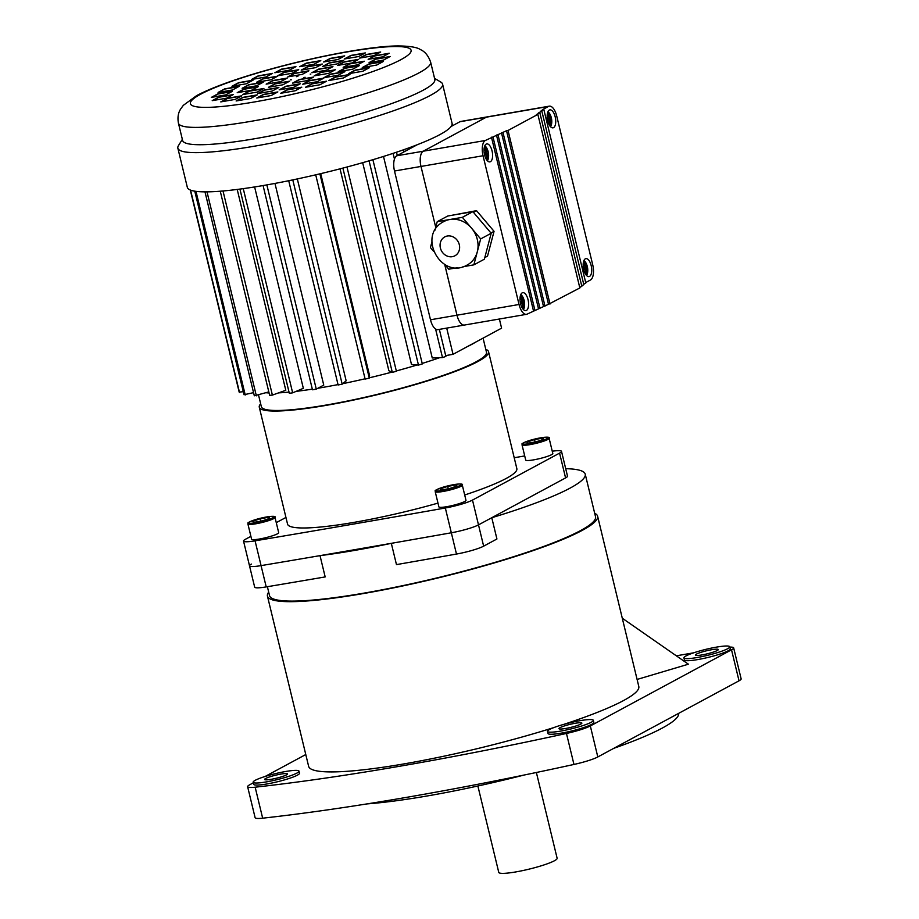 <?xml version="1.0" encoding="UTF-8"?>
<svg xmlns="http://www.w3.org/2000/svg" width="919" height="919" viewBox="0 0 919 919"><rect width="100%" height="100%" fill="white"/><g stroke="black" fill="none" stroke-linecap="round" stroke-linejoin="round"><path stroke-width="1.38" d="M477.869 785.998L498.764 872.384A30.028 3.975 -13.6 0 0 528.873 869.19A30.028 3.975 -13.6 0 0 557.132 858.266L536.374 772.488M549.608 729.468A23.595 3.125 -13.6 0 0 547.483 731.421A23.595 3.125 -13.6 0 0 571.147 728.905A23.595 3.125 -13.6 0 0 593.341 720.335A23.595 3.125 -13.6 0 0 574.995 721.645A23.595 3.125 -13.6 0 0 549.608 729.468M547.483 731.421L547.988 733.488A23.595 3.125 -13.6 0 0 571.652 730.973A23.595 3.125 -13.6 0 0 593.846 722.391L593.341 720.335M255.264 780.288A23.595 3.125 -13.6 0 0 253.139 782.241A23.595 3.125 -13.6 0 0 276.803 779.726A23.595 3.125 -13.6 0 0 298.997 771.144A23.595 3.125 -13.6 0 0 280.651 772.454A23.595 3.125 -13.6 0 0 255.264 780.288M253.139 782.241L253.644 784.298A23.595 3.125 -13.6 0 0 277.308 781.793A23.595 3.125 -13.6 0 0 299.502 773.212L298.997 771.144M686.034 655.913A23.595 3.125 -13.6 0 0 683.908 657.866A23.595 3.125 -13.6 0 0 707.573 655.35A23.595 3.125 -13.6 0 0 729.766 646.769A23.595 3.125 -13.6 0 0 711.421 648.09A23.595 3.125 -13.6 0 0 686.034 655.913M683.908 657.866L684.414 659.934A23.595 3.125 -13.6 0 0 708.078 657.418A23.595 3.125 -13.6 0 0 730.272 648.837L729.766 646.769M711.662 649.722A11.798 1.562 -13.6 0 0 695.373 655.086A11.798 1.562 -13.6 0 0 707.205 653.834A11.798 1.562 -13.6 0 0 718.302 649.549A11.798 1.562 -13.6 0 0 711.662 649.722M580.819 724.08A11.798 1.562 -13.6 0 0 581.876 723.104A11.798 1.562 -13.6 0 0 570.044 724.356A11.798 1.562 -13.6 0 0 558.947 728.652A11.798 1.562 -13.6 0 0 568.126 727.997A11.798 1.562 -13.6 0 0 580.819 724.08M271.243 779.289A11.798 1.562 -13.6 0 0 287.532 773.913A11.798 1.562 -13.6 0 0 275.7 775.176A11.798 1.562 -13.6 0 0 264.603 779.461A11.798 1.562 -13.6 0 0 271.243 779.289M678.693 713.339A182.284 24.112 166.4 0 1 662.289 728.066A182.284 24.112 166.4 0 1 613.823 748.319M524.094 775.039A182.284 24.112 166.4 0 1 366.991 803.907M565.702 468.69A167.706 22.182 166.4 0 1 585.231 474.158L595.523 516.731A167.706 22.182 166.4 0 1 437.743 577.718A167.706 22.182 166.4 0 1 269.531 595.592L267.383 586.713M585.231 474.158A167.706 22.182 166.4 0 1 491.78 517.719L496.926 538.993L483.647 546.162A21.447 2.837 166.4 0 1 456.479 554.054L451.332 532.779A21.447 2.837 -13.6 0 0 478.489 524.875L491.78 517.719M456.479 554.054A3861.236 510.677 -13.6 0 1 396.468 564.611L391.322 543.336A167.706 22.182 166.4 0 1 320.019 555.639L325.177 576.925A3861.236 510.677 -13.6 0 1 266.211 586.908A21.447 2.837 166.4 0 1 254.666 587.126L249.52 565.851A21.447 2.837 -13.6 0 0 261.065 565.622A3861.236 510.677 -13.6 0 0 320.019 555.639M594.696 513.261A169.843 22.458 166.4 0 1 597.614 516.225A169.843 22.458 166.4 0 1 437.812 577.994A169.843 22.458 166.4 0 1 267.44 596.098A169.843 22.458 166.4 0 1 268.693 592.135M597.614 516.225L638.797 686.47A169.843 22.458 166.4 0 1 563.795 724.379M554.088 727.503A169.843 22.458 166.4 0 1 308.635 766.343L267.44 596.098M676.338 655.81L693.684 652.812M739.025 680.807L731.524 649.813A23.595 3.125 -13.6 0 0 733.649 647.861L741.139 678.854A23.595 3.125 166.4 0 1 739.025 680.807L597.809 756.946A23.595 3.125 166.4 0 1 573.961 764.447A595.11 78.712 166.4 0 1 262.662 818.186A23.595 3.125 166.4 0 1 255.114 817.692L247.625 786.71A23.595 3.125 -13.6 0 1 249.738 784.757L253.288 782.839M265.051 776.498L305.774 754.533M247.625 786.71A23.595 3.125 -13.6 0 0 255.16 787.192L262.662 818.186M573.961 764.447L566.46 733.454A595.11 78.712 166.4 0 1 255.16 787.192M566.46 733.454A23.595 3.125 -13.6 0 0 590.32 725.953L597.809 756.946M731.524 649.813L590.32 725.953M733.649 647.861A23.595 3.125 -13.6 0 0 729.847 647.102M622.289 618.223L688.388 664.196L637.097 679.44M391.322 543.336A3861.236 510.677 -13.6 0 0 451.332 532.779A3861.236 510.677 166.4 0 1 261.065 565.622A21.447 2.837 166.4 0 1 249.52 565.851L243.524 541.05A21.447 2.837 -13.6 0 0 255.068 540.832L266.211 586.908M251.438 564.071A21.447 2.837 -13.6 0 0 249.52 565.851M462.303 485.117L465.99 500.338A13.934 1.838 166.4 0 1 452.872 505.404A13.934 1.838 166.4 0 1 438.891 506.886L435.215 491.665C436.847 490.275 431.275 491.722 441.545 487.667C453.504 483.865 464.29 483.015 462.303 485.117A13.934 1.838 166.4 0 1 461.062 486.266A13.934 1.838 166.4 0 1 446.048 490.895A13.934 1.838 166.4 0 1 435.215 491.665M549.125 438.294L552.813 453.515A13.934 1.838 166.4 0 1 539.694 458.592A13.934 1.838 166.4 0 1 525.714 460.074L522.026 444.853C523.669 443.463 518.098 444.911 528.368 440.856C540.326 437.053 551.113 436.203 549.125 438.294A13.934 1.838 166.4 0 1 547.885 439.454A13.934 1.838 166.4 0 1 532.871 444.072A13.934 1.838 166.4 0 1 522.026 444.853M247.912 524.002L251.588 539.223A13.934 1.838 -13.6 0 0 265.58 537.73A13.934 1.838 -13.6 0 0 278.687 532.664L275.011 517.443A13.934 1.838 166.4 0 1 273.759 518.603A13.934 1.838 166.4 0 1 258.756 523.221A13.934 1.838 166.4 0 1 247.912 524.002C249.543 522.612 243.983 524.06 254.241 520.005C266.211 516.202 276.987 515.352 275.011 517.443M485.772 349.335A117.954 15.6 166.4 0 1 488.552 351.713A117.954 15.6 166.4 0 1 377.583 394.607A117.954 15.6 166.4 0 1 259.273 407.174A117.954 15.6 166.4 0 1 260.663 403.797M488.552 351.713L516.846 468.633A117.954 15.6 166.4 0 1 464.692 494.985M437.984 503.118A117.954 15.6 166.4 0 1 287.555 524.106L259.273 407.174M475.697 342.109A115.805 15.313 166.4 0 1 467.208 346.693M422.189 363.43A115.748 15.313 166.4 0 0 439.673 357.686A115.805 15.313 166.4 0 1 422.189 363.442M417.215 364.969A115.805 15.313 166.4 0 1 396.319 370.954A115.748 15.313 166.4 0 0 417.192 364.958M391.862 372.149A115.805 15.313 166.4 0 1 369.335 377.801A115.748 15.313 166.4 0 0 391.85 372.138M342.787 383.648A115.748 15.313 166.4 0 0 365.061 378.8A115.805 15.313 166.4 0 1 342.776 383.66M317.917 388.243A115.748 15.313 166.4 0 0 338.031 384.59A115.805 15.313 166.4 0 1 317.894 388.255M296.159 391.345A115.748 15.313 166.4 0 0 312.322 389.139A115.805 15.313 166.4 0 1 296.125 391.368M289.037 392.114A115.805 15.313 166.4 0 1 278.618 392.861A115.748 15.313 166.4 0 0 289.037 392.103M269.072 392.941A115.805 15.313 166.4 0 1 266.108 392.746M483.072 338.135L486.473 352.207A115.805 15.313 166.4 0 1 377.514 394.331A115.805 15.313 166.4 0 1 261.352 406.669L258.561 395.124M434.561 78.333L440.833 82.09A136.173 18.012 166.4 0 1 442.579 84.134A136.173 18.012 166.4 0 1 314.459 133.657A136.173 18.012 166.4 0 1 177.861 148.177A136.173 18.012 166.4 0 1 178.481 145.558L182.341 139.355M442.579 84.134L452.068 123.341A136.173 18.012 166.4 0 1 452.114 123.605A136.173 18.012 166.4 0 1 403.567 149.786A136.173 18.012 166.4 0 1 264.913 185.236A136.173 18.012 166.4 0 1 187.338 187.384L177.861 148.177M430.632 62.124L434.825 79.448A129.74 17.162 166.4 0 1 312.759 126.638A129.74 17.162 166.4 0 1 182.617 140.469L178.424 123.146A129.74 17.162 166.4 0 0 308.566 109.315A129.74 17.162 166.4 0 0 430.632 62.124C426.887 51.372 420.615 49.89 420.121 49.408C416.973 47.317 410.092 46.157 399.478 45.95C370.874 45.479 301.076 58.965 245.591 76.484C224.477 83.147 208.176 89.511 196.689 95.587L183.329 105.34L180.664 108.993C178.171 112.842 177.424 117.552 178.424 123.146M475.445 342.247A115.748 15.313 166.4 0 1 467.461 346.555M269.06 392.918A115.748 15.313 166.4 0 1 266.154 392.735M383.499 156.448L432.252 357.973L442.487 357.571L435.572 329.002M362.672 162.674L411.482 364.452L418.478 365.084L369.059 160.825M340.03 168.832L388.875 370.736L392.31 372.356L342.89 168.085M319.881 173.84L369.3 378.111L369.564 375.561L320.72 173.645M292.782 179.883L342.19 384.153L346.153 380.788L297.319 178.929M266.855 184.891L316.274 389.128L323.752 385.095L274.965 183.421M243.259 188.636L292.656 392.838L303.339 388.312L254.62 186.948M223.007 190.98L272.392 395.101L285.798 390.276L237.205 189.44M449.38 488.598L440.867 490.08L440.017 488.965L447.702 486.381L456.226 484.91L457.065 486.025L449.38 488.598M536.202 441.786L527.678 443.257L526.84 442.154L534.525 439.569L543.049 438.099L543.887 439.213L536.202 441.786M514.215 457.742L524.715 455.927M243.524 541.05A21.447 2.837 -13.6 0 1 245.442 539.281L250.898 536.34M276.263 522.658L285.947 517.443M565.576 477.914L559.579 453.124A21.447 2.837 -13.6 0 0 561.509 451.355L567.505 476.145A21.447 2.837 166.4 0 1 565.576 477.914L478.489 524.875A21.447 2.837 166.4 0 1 451.332 532.779L445.336 507.989A3861.236 510.677 166.4 0 1 255.068 540.832M445.336 507.989A21.447 2.837 -13.6 0 0 472.492 500.085L483.647 546.162M559.579 453.124L472.492 500.085M561.509 451.355A21.447 2.837 -13.6 0 0 552.25 451.218M303.523 77.701A10.718 1.413 -13.6 0 0 305.108 77.242L303.523 77.701M290.691 79.723A10.718 1.413 -13.6 0 0 291.266 79.815L290.726 79.907M297.951 76.208A10.718 1.413 -13.6 0 0 296.366 76.668L297.951 76.208M310.783 74.175A10.718 1.413 -13.6 0 0 310.197 74.094L310.783 74.175M369.07 62.595L383.487 60.103L390.173 56.507L375.756 58.988L369.07 62.595M368.14 59.344L382.568 56.852L389.242 53.245L374.826 55.737L368.14 59.344M359.593 58.104L374.01 55.622L380.684 52.015L366.267 54.508L359.593 58.104M344.234 59.023L358.651 56.53L365.337 52.923L350.92 55.416L344.234 59.023M323.591 61.987L338.02 59.494L344.694 55.887L330.277 58.379L323.591 61.987M299.686 66.708L314.103 64.227L320.788 60.62L306.372 63.112L299.686 66.708M274.838 72.739L289.255 70.246L295.941 66.65L281.524 69.132L274.838 72.739M251.507 79.482L265.924 76.989L272.598 73.382L258.182 75.875L251.507 79.482M231.944 86.271L246.361 83.778L253.047 80.171L238.63 82.664L231.944 86.271M218.09 92.44L232.507 89.959L239.193 86.352L224.776 88.844L218.09 92.44M211.301 97.403L225.718 94.91L232.404 91.314L217.975 93.795L211.301 97.403M212.22 100.653L226.637 98.172L233.323 94.565L218.906 97.058L212.22 100.653M220.778 101.894L235.195 99.401L241.881 95.794L227.464 98.287L220.778 101.894M236.126 100.975L250.542 98.494L257.228 94.887L242.811 97.38L236.126 100.975M256.769 98.011L271.185 95.53L277.871 91.923L263.454 94.416L256.769 98.011M280.686 93.29L295.102 90.797L301.788 87.19L287.371 89.683L280.686 93.29M305.522 87.259L319.938 84.766L326.624 81.171L312.207 83.652L305.522 87.259M328.864 80.516L343.281 78.035L349.967 74.428L335.55 76.92L328.864 80.516M348.416 73.727L362.833 71.245L369.518 67.638L355.102 70.131L348.416 73.727M362.27 67.558L376.687 65.065L383.372 61.458L368.956 63.951L362.27 67.558M343.155 67.317L357.571 64.824L364.246 61.217L349.829 63.71L343.155 67.317M337.56 65.433L351.977 62.951L358.663 59.344L344.246 61.837L337.56 65.433M322.592 66.444L337.009 63.951L343.695 60.355L329.278 62.837L322.592 66.444M301.202 70.131L315.619 67.65L322.305 64.043L307.888 66.536L301.202 70.131M277.63 75.783L292.058 73.29L298.732 69.695L284.316 72.176L277.63 75.783M256.55 82.262L270.967 79.769L277.653 76.174L263.236 78.655L256.55 82.262M242.122 88.293L256.539 85.812L263.225 82.205L248.808 84.697L242.122 88.293M237.217 92.681L251.634 90.2L258.319 86.593L243.903 89.086L237.217 92.681M242.8 94.565L257.217 92.072L263.902 88.465L249.486 90.958L242.8 94.565M257.768 93.554L272.196 91.061L278.871 87.466L264.454 89.947L257.768 93.554M279.158 89.867L293.575 87.374L300.26 83.767L285.843 86.26L279.158 89.867M302.73 84.215L317.147 81.722L323.833 78.126L309.416 80.608L302.73 84.215M323.821 77.736L338.238 75.243L344.924 71.648L330.507 74.129L323.821 77.736M338.238 71.705L352.666 69.212L359.34 65.605L344.924 68.098L338.238 71.705M311.84 72.727L326.256 70.235L332.942 66.627L318.525 69.12L311.84 72.727M287.819 76.874L302.236 74.382L308.91 70.786L294.494 73.267L287.819 76.874M266.154 84.146L280.571 81.653L287.256 78.058L272.84 80.539L266.154 84.146M268.52 87.271L282.937 84.789L289.623 81.182L275.206 83.675L268.52 87.271M292.552 83.124L306.969 80.642L313.655 77.035L299.238 79.528L292.552 83.124M314.218 75.852L328.634 73.359L335.309 69.764L320.892 72.245L314.218 75.852M442.487 357.571L445.899 356.434L439.351 329.37M397.295 155.495L396.491 152.221M394.469 159.067L393.079 153.358M418.478 365.084L422.315 363.935L372.896 159.688M392.31 372.356L396.399 371.276L346.98 167.005M369.3 378.111L365.13 379.087L315.711 174.817M342.19 384.153L338.123 384.981L288.715 180.721M316.274 389.128L312.483 389.782L263.075 185.546M292.656 392.838L289.313 393.275L239.916 189.084M272.392 395.101L269.646 395.308L220.261 191.209M268.819 391.896L254.322 395.802L204.983 191.853M256.355 395.825L207.005 191.853M253.552 392.654L244.017 394.722L194.771 191.163M245.247 394.986L195.977 191.347M243.282 391.678L239.181 392.114L190.29 190.015M239.549 392.608L190.566 190.13M334.723 70.074L320.949 72.452L314.849 75.737M313.069 77.345L299.284 79.735L293.195 83.02M289.037 81.504L275.252 83.882L269.164 87.167M286.671 78.368L272.886 80.746L266.786 84.043M308.324 71.096L294.551 73.474L288.451 76.759M332.356 66.949L318.571 69.327L312.483 72.612M358.755 65.927L344.981 68.305L338.881 71.59M344.338 71.958L330.553 74.336L324.453 77.621M323.247 78.437L309.462 80.815L303.373 84.111M299.674 84.088L285.889 86.466L279.801 89.752M278.285 87.776L264.5 90.154L258.411 93.439M263.316 88.787L249.531 91.165L243.443 94.45M257.734 86.914L243.949 89.292L237.86 92.578M262.639 82.515L248.854 84.904L242.765 88.19M277.067 76.484L263.282 78.862L257.182 82.147M298.147 70.005L284.362 72.383L278.273 75.668M321.719 64.364L307.934 66.742L301.846 70.028M343.109 60.665L329.324 63.043L323.235 66.329M358.077 59.666L344.292 62.044L338.203 65.329M363.66 61.539L349.886 63.916L343.786 67.202M382.786 61.78L369.001 64.158L362.913 67.443M368.933 67.96L355.148 70.338L349.059 73.623M349.381 74.749L335.596 77.127L329.507 80.412M326.038 81.481L312.253 83.859L306.165 87.144M301.191 87.512L287.417 89.89L281.317 93.175M277.285 92.245L263.5 94.623L257.412 97.908M256.642 95.208L242.857 97.586L236.769 100.872M241.295 96.116L227.51 98.494L221.422 101.779M232.737 94.887L218.952 97.265L212.863 100.55M231.806 91.624L218.033 94.002L211.933 97.288M238.607 86.673L224.822 89.051L218.733 92.337M252.461 80.493L238.676 82.871L232.587 86.156M272.013 73.704L258.239 76.082L252.139 79.367M295.355 66.961L281.57 69.339L275.482 72.624M320.203 60.93L306.418 63.319L300.318 66.605M344.108 56.208L330.335 58.586L324.235 61.872M364.751 53.245L350.966 55.622L344.878 58.908M380.098 52.337L366.325 54.715L360.225 58M388.657 53.566L374.883 55.944L368.783 59.23M389.587 56.817L375.802 59.195L369.702 62.481M499.385 319.008L501.59 328.152L453.044 354.32L445.704 355.596M453.044 354.32L446.703 328.106M404.061 151.853L403.567 149.786M452.607 125.673L452.114 123.605M262.087 520.935L269.761 518.362L268.922 517.248L260.399 518.718L252.725 521.303L253.564 522.406L262.087 520.935M260.985 521.13L260.399 518.718M269.233 518.534L268.922 517.248M535.111 441.982L534.525 439.569M543.359 439.385L543.049 438.099M448.288 488.793L447.702 486.381M456.536 486.197L456.226 484.91M462.981 266.74L473.859 264.856L480.671 238.929L471.516 228.13A24.664 21.838 -118.3 0 0 449.805 219.503A24.664 21.838 -118.3 0 0 443.843 221.559C416.583 235 441.074 280.364 467.254 264.982A24.664 21.838 -118.3 0 0 477.271 251.898A24.664 21.838 -118.3 0 0 471.516 228.13L462.36 217.343L437.237 221.674L434.997 230.175M486.197 144.111A9.11 4.055 -99.8 0 1 486.76 143.915A9.11 4.055 -99.8 0 1 492.32 152.198A9.11 4.055 -99.8 0 1 489.861 161.87A9.11 4.055 -99.8 0 1 484.439 154.243A9.11 4.055 -99.8 0 1 486.197 144.111M522.176 292.874A9.11 4.055 -99.8 0 1 522.75 292.667A9.11 4.055 -99.8 0 1 528.31 300.961A9.11 4.055 -99.8 0 1 525.852 310.633A9.11 4.055 -99.8 0 1 520.43 303.006A9.11 4.055 -99.8 0 1 522.176 292.874M549.332 110.062A9.11 4.055 80.2 0 0 547.586 120.205A9.11 4.055 80.2 0 0 553.008 127.833A9.11 4.055 80.2 0 0 555.455 118.16A9.11 4.055 80.2 0 0 549.907 109.866A9.11 4.055 80.2 0 0 549.332 110.062M585.323 258.825A9.11 4.055 80.2 0 0 583.576 268.957A9.11 4.055 80.2 0 0 588.999 276.585A9.11 4.055 80.2 0 0 591.445 266.912A9.11 4.055 80.2 0 0 585.897 258.63A9.11 4.055 80.2 0 0 585.323 258.825M550.021 304.017L508.035 130.464L537.856 114.393L579.843 287.946L548.505 304.281L506.518 130.728L508.035 130.464M431.827 242.271L430.425 247.602L433.469 251.197M519.04 304.488L483.049 155.736L421.005 166.442L435.744 227.372L420.982 166.442L394.504 171.014L430.494 319.778A12.866 5.732 -99.8 0 0 437.938 329.622L464.428 325.05A12.866 5.732 -99.8 0 1 456.973 315.206L519.04 304.488A12.866 5.732 80.2 0 0 526.495 314.332L464.428 325.05A12.866 5.732 -99.8 0 1 456.996 315.206L444.727 264.488L448.736 269.198L457.8 267.636M484.795 257.596L487.529 256.114L494.054 231.312L476.536 210.669L451.493 215.356M583.703 284.189L585.817 283.052L543.83 109.499L542.325 109.763L548.459 106.455A12.866 5.732 80.2 0 1 549.275 106.167A12.866 5.732 80.2 0 1 556.719 116.012L592.709 264.764A12.866 5.732 80.2 0 1 590.446 280.008L585.702 282.558M543.83 109.499L540.326 111.394L541.842 111.13L583.829 284.683L581.716 285.82M541.842 111.13L538.327 113.026L539.844 112.761L581.83 286.314L579.717 287.452M526.495 314.332A12.866 5.732 80.2 0 0 527.299 314.045L548.505 304.281M421.005 166.442A12.866 5.732 -99.8 0 1 423.268 151.21L486.404 117.161A12.866 5.732 -99.8 0 1 487.219 116.885L549.275 106.167M420.982 166.442A12.866 5.732 -99.8 0 1 423.245 151.21L485.312 140.492L506.518 130.728M539.844 112.761L536.34 114.657L537.856 114.393M485.312 140.492A12.866 5.732 80.2 0 0 483.049 155.736M533.445 310.737L491.458 137.184M534.961 310.473L492.975 136.931M538.465 308.589L496.478 135.036M539.981 308.324L497.995 134.771M543.485 306.429L501.498 132.876M545.001 306.176L503.015 132.623M583.289 262.995A15.589 13.142 64.3 0 1 585.081 266.992A15.589 1.447 161.9 0 1 583.37 267.785M585.862 274.666A14.612 2.493 -9.1 0 0 586.575 274.276A15.589 14.348 -122 0 0 586.621 268.773A15.589 2.654 -9.1 0 0 587.551 267.67A14.612 13.463 -122 0 0 587.046 265.591A15.589 1.447 161.9 0 1 586.058 266.453A15.589 14.348 -122 0 0 583.565 261.582M583.829 270.048A15.589 2.654 -9.1 0 0 585.644 269.301A15.589 13.142 64.3 0 1 585.736 274.471M585.001 266.763L586.058 266.453M583.519 268.693L584.966 267.911L584.783 267.13M584.966 267.911L587.551 267.67M583.588 269.06L586.621 268.773M585.748 274.344L586.575 274.276M583.668 269.416L585.644 269.301M547.299 114.243A15.589 13.142 64.3 0 1 549.091 118.229A15.589 1.447 161.9 0 1 547.379 119.033M549.872 125.903A14.612 2.493 -9.1 0 0 550.584 125.512A15.589 14.348 -122 0 0 550.63 120.021A15.589 2.654 -9.1 0 0 551.561 118.919A14.612 13.463 -122 0 0 551.067 116.839A15.589 1.447 161.9 0 1 550.079 117.701A15.589 14.348 -122 0 0 547.575 112.819M547.839 121.285A15.589 2.654 -9.1 0 0 549.654 120.55A15.589 13.142 64.3 0 1 549.746 125.708M549.022 118L550.079 117.701M547.529 119.93L548.976 119.148L548.792 118.379M548.976 119.148L551.561 118.919M547.609 120.297L550.63 120.021M549.757 125.593L550.584 125.512M547.69 120.653L549.654 120.55M521.866 300.8L522.922 300.502A15.589 1.447 -18.1 0 0 523.91 299.64A14.612 13.463 58 0 1 524.416 301.719A15.589 2.654 170.9 0 1 523.485 302.822A15.589 14.348 58 0 1 523.428 308.324A14.612 2.493 170.9 0 1 522.727 308.715M521.636 301.179L521.82 301.96L524.416 301.719M520.418 295.631A15.589 14.348 58 0 1 522.922 300.502M520.223 301.834A15.589 1.447 -18.1 0 0 521.935 301.03A15.589 13.142 -115.7 0 0 520.143 297.044M520.533 303.465L522.497 303.35A15.589 2.654 170.9 0 1 520.682 304.086M522.589 308.52A15.589 13.142 -115.7 0 0 522.497 303.35M522.612 308.393L523.428 308.324M520.453 303.109L523.485 302.822M521.82 301.96L520.372 302.742M485.875 152.049L486.932 151.738A15.589 1.447 -18.1 0 0 487.92 150.888A14.612 13.463 58 0 1 488.426 152.956A15.589 2.654 170.9 0 1 487.495 154.059A15.589 14.348 58 0 1 487.438 159.561A14.612 2.493 170.9 0 1 486.737 159.952M485.646 152.428L485.841 153.197L488.426 152.956M484.439 146.868A15.589 14.348 58 0 1 486.932 151.738M484.233 153.071A15.589 1.447 -18.1 0 0 485.944 152.278A15.589 13.142 -115.7 0 0 484.152 148.281M484.543 154.702L486.507 154.599A15.589 2.654 170.9 0 1 484.692 155.334M486.599 159.757A15.589 13.142 -115.7 0 0 486.507 154.599M486.622 159.642L487.438 159.561M484.462 154.346L487.495 154.059M485.841 153.197L484.393 153.978M394.504 171.014A12.866 5.732 -99.8 0 1 396.767 155.782L423.245 151.21L486.392 117.161A12.866 5.732 -99.8 0 1 487.196 116.885A12.866 5.732 -99.8 0 1 487.208 116.885L460.718 121.457A12.866 5.732 -99.8 0 0 459.914 121.733L451.08 126.5M430.494 319.778L456.973 315.206L444.704 264.477M396.767 155.782L417.341 144.685M490.964 232.978L494.054 231.312M473.446 212.335L476.536 210.669M473.859 264.856L484.382 259.181L491.194 233.254L472.883 211.669L447.76 215.999L437.237 221.674M480.671 238.929L491.194 233.254M462.36 217.343L472.883 211.669M460.017 485.508A13.015 1.723 -13.6 0 0 447.415 486.002A13.015 1.723 -13.6 0 0 438.191 490.964A13.015 1.723 -13.6 0 0 460.017 485.508M546.839 438.696A13.015 1.723 -13.6 0 0 534.238 439.19A13.015 1.723 -13.6 0 0 525.013 444.153A13.015 1.723 -13.6 0 0 546.839 438.696M272.725 517.845A13.015 1.723 -13.6 0 0 260.111 518.339A13.015 1.723 -13.6 0 0 250.898 523.302A13.015 1.723 -13.6 0 0 272.725 517.845M200.618 94.232A113.462 15.003 -13.6 0 0 310.611 89.982A113.462 15.003 -13.6 0 0 390.977 46.639A113.462 15.003 -13.6 0 0 200.618 94.232M447.346 236.011A10.718 9.5 -118.3 0 0 440.385 247.981A10.718 9.5 -118.3 0 0 452.343 256.677A10.718 9.5 -118.3 0 0 459.305 244.707A10.718 9.5 -118.3 0 0 447.346 236.011M484.807 145.799A8.168 3.642 -99.8 0 1 486.84 148.258L484.83 145.753M488.471 157.746A8.168 3.642 -99.8 0 1 487.392 160.745L488.471 157.746A15.589 15.589 0 0 0 486.84 148.258M520.797 294.562A8.168 3.642 -99.8 0 1 522.831 297.021L520.82 294.517M523.416 309.542L524.462 306.509A8.168 3.642 -99.8 0 1 523.37 309.508M550.527 126.707A8.168 3.642 80.2 0 0 551.618 123.709L550.561 126.742M551.618 123.709A15.589 15.589 0 0 0 549.987 114.22A8.168 3.642 80.2 0 0 547.954 111.762M586.517 275.459A8.168 3.642 80.2 0 0 587.609 272.461L586.552 275.505M587.609 272.461A15.589 15.589 0 0 0 585.966 262.972A8.168 3.642 80.2 0 0 583.933 260.514M548.459 106.455L459.914 121.733M549.987 114.22L547.965 111.716M585.966 262.972L583.956 260.468M524.462 306.509A15.589 15.589 0 0 0 522.831 297.021"/></g></svg>

